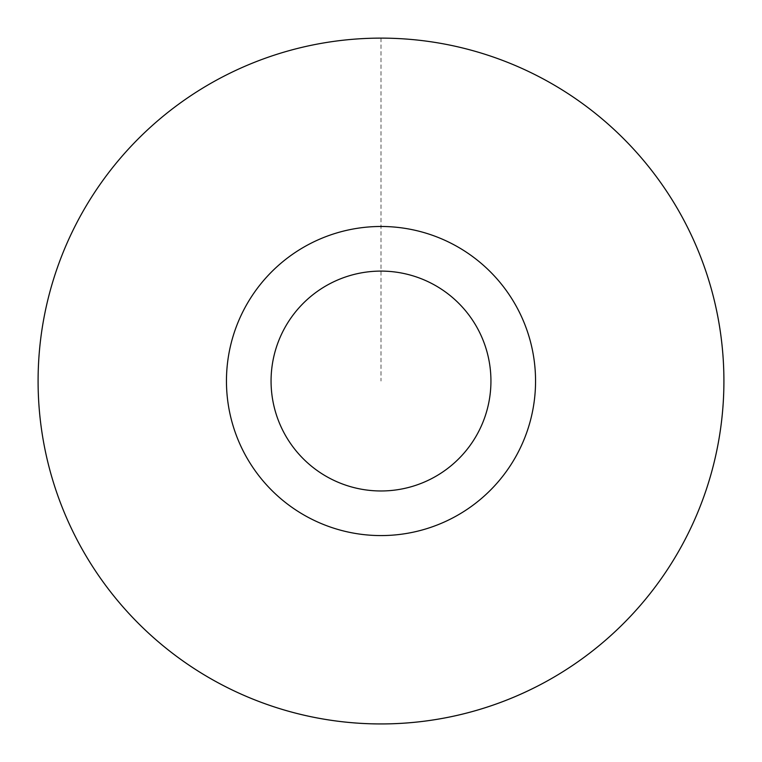 <?xml version="1.0" encoding="UTF-8"?>
<svg xmlns="http://www.w3.org/2000/svg" width="762" height="762" viewBox="0 0 762 762"><rect width="100%" height="100%" fill="white"/><g stroke="black" fill="none" stroke-linecap="round" stroke-linejoin="round"><path stroke-width="0.57" stroke-dasharray="3.81 2.86" d="M535.648 687.114A342.929 342.929 0 0 0 687.076 226.381A342.929 342.929 0 0 0 226.352 74.952A342.929 342.929 0 0 0 74.924 535.686A342.929 342.929 0 0 0 535.648 687.114M535.648 687.095A342.91 342.91 0 0 1 38.624 361.921A342.91 342.91 0 0 1 568.738 94.078A342.91 342.91 0 0 1 535.648 687.095M311.306 243.088A154.553 154.553 0 0 0 296.389 510.359A154.553 154.553 0 0 0 535.315 389.639A154.553 154.553 0 0 0 311.306 243.088M381 38.119L381 381.029"/><path stroke-width="1.14" d="M535.648 687.095A342.91 342.91 0 0 1 38.624 361.921A342.91 342.91 0 0 1 568.738 94.078A342.91 342.91 0 0 1 535.648 687.095A342.91 342.91 0 0 0 687.057 226.39A342.91 342.91 0 0 0 226.362 74.971A342.91 342.91 0 0 0 74.943 535.676A342.91 342.91 0 0 0 535.638 687.086M311.306 243.088A154.553 154.553 0 0 0 296.389 510.359A154.553 154.553 0 0 0 535.315 389.639A154.553 154.553 0 0 0 311.306 243.088M331.422 282.912A109.938 109.938 0 0 0 320.812 473.031A109.938 109.938 0 0 0 490.766 387.153A109.938 109.938 0 0 0 331.422 282.912"/></g></svg>
